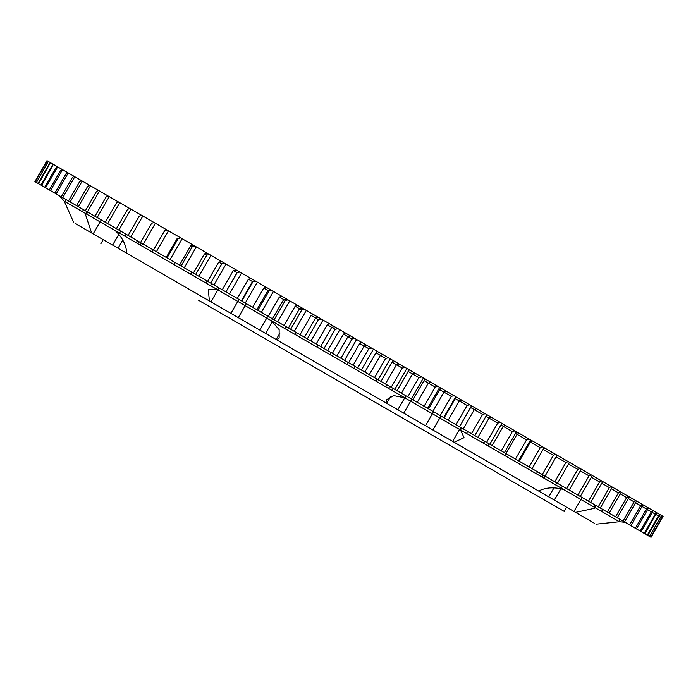 <?xml version="1.0" encoding="UTF-8"?>
<svg xmlns="http://www.w3.org/2000/svg" width="698" height="698" viewBox="0 0 698 698"><rect width="100%" height="100%" fill="white"/><g stroke="black" fill="none" stroke-linecap="round" stroke-linejoin="round"><path stroke-width="1.05" d="M405.093 367.436L393.506 360.744L392.11 362.175L402.292 368.055A611.623 125.893 -13.8 0 1 405.093 367.436L409.377 369.914L408.147 371.432L418.844 377.601A611.623 103.095 -14.2 0 1 421.618 376.981L409.377 369.914M421.618 376.981L425.099 378.988L424.035 380.602L435.194 387.041A611.623 79.982 -14.5 0 1 437.951 386.404L425.099 378.988M437.951 386.404L479.648 410.485M446.275 391.212L443.963 392.11L451.301 396.342A611.623 56.634 -14.8 0 1 454.032 395.687L440.674 387.983L455.733 396.673L443.658 417.587L448.195 420.205L459.301 400.966L467.119 405.477A611.623 33.12 -15 0 1 469.815 404.805L456.195 396.935L471.482 405.765L459.537 426.748L459.136 426.522L463.228 428.877L474.335 409.639L482.606 414.42A611.623 9.502 -15 0 1 485.258 413.722L473.75 407.074M454.032 395.687L455.733 396.673M469.815 404.805L471.482 405.765M485.258 413.722L500.012 422.246L486.881 414.664L474.815 435.569L473.907 435.046L477.894 437.349L489.001 418.111L497.7 423.136A611.623 14.143 -15 0 0 500.309 422.412L486.881 414.664L474.815 435.569L463.228 428.877M500.309 422.412L501.888 423.328L489.822 444.233L477.894 437.349M505.326 425.309L503.258 426.347L512.367 431.608A611.623 37.744 -14.9 0 0 514.932 430.849L501.888 423.328M514.932 430.849L516.459 431.739L504.392 452.644L492.151 445.586L503.258 426.347L500.928 424.995M519.076 433.249L517.078 434.322L526.571 439.801A611.623 61.232 -14.8 0 0 529.075 439.016L513.414 429.977M529.075 439.016L530.55 439.871L518.483 460.785L505.971 453.56L517.078 434.322L515.499 433.406M532.33 440.9L530.41 442.017L540.252 447.697A611.623 84.537 -14.5 0 0 542.695 446.886L526.728 437.663M542.695 446.886L544.117 447.706L532.042 468.611L519.303 461.256L530.41 442.017L529.59 441.546M545.059 448.247L543.219 449.416L553.374 455.279A611.623 107.597 -14.1 0 0 555.756 454.424L539.528 445.054M555.756 454.424L557.117 455.209L545.042 476.123L532.112 468.655L543.149 449.372M556.149 456.885L565.912 462.512A611.623 130.325 -13.7 0 0 568.224 461.622L551.778 452.121M568.224 461.622L592.358 475.556L580.282 496.461L564.045 487.091M568.783 461.945L563.434 458.856M591.389 477.231L599.573 481.952A611.623 195.929 -11.8 0 0 601.659 480.922L589.958 474.169M601.659 480.922L602.732 481.541L590.656 502.455L574.567 493.163M601.763 483.217L609.371 487.605A611.623 216.712 -10.9 0 0 611.369 486.532L599.503 479.683M611.369 486.532L612.364 487.108L600.297 508.022L584.4 498.843M611.404 488.783L618.411 492.823A611.623 236.849 -10 0 0 620.321 491.706L608.324 484.778M620.321 491.706L621.237 492.23L609.162 513.135L593.509 504.104M620.269 493.905L626.656 497.587A611.623 256.279 -8.9 0 0 628.479 496.409L616.386 489.429M628.479 496.409L629.308 496.889L617.233 517.803L601.877 508.929M628.34 498.564L634.089 501.879A611.623 274.942 -7.7 0 0 635.826 500.649L623.672 493.634M635.826 500.649L659.889 514.548L647.814 535.453L635.119 528.124M635.599 502.752L640.685 505.692A611.623 292.785 -6.4 0 0 642.335 504.41L630.154 497.377M642.335 504.41L642.971 504.776L630.905 525.69L628.811 524.486L639.045 530.393M647.561 509.662L651.304 511.817A611.623 325.8 -3.4 0 0 652.752 510.421L640.642 503.433M652.752 510.421L653.206 510.692L641.139 531.597L627.389 523.657M652.246 512.358L655.282 514.121A611.623 340.868 -1.7 0 0 656.635 512.672L644.612 505.727M656.635 512.672L644.926 533.787L631.681 526.144M658.921 516.215L660.544 517.157A611.623 367.925 2.2 0 0 661.695 515.586L649.951 508.807M661.695 515.586L649.437 536.396L636.454 528.892L648.529 507.987M660.901 517.358L661.809 517.881A611.623 379.825 4.4 0 0 662.856 516.258L651.304 509.592M662.856 516.258L650.859 537.207L639.368 530.576M45.763 187.858L34.9 181.593L46.975 160.68L168.026 230.567M35.214 181.768L46.173 162.451A611.623 395.539 52.1 0 1 47.211 160.819L35.214 181.768L46.539 188.303M36.453 182.483L47.211 163.044A611.623 404.543 49.6 0 1 48.345 161.474L36.453 182.483L48.755 189.594M38.599 183.722L38.058 183.408L49.165 164.17A611.623 412.344 46.9 0 1 50.396 162.66L38.599 183.722L50.736 190.728M41.653 185.494L40.92 185.066L52.018 165.827A611.623 418.913 44.1 0 1 53.362 164.37L41.653 185.494L57.262 194.498M45.614 187.771L44.681 187.23L55.788 168A611.623 424.227 41.2 0 1 57.219 166.595L57.69 166.866L45.614 187.771L58.414 195.161M50.457 190.571L49.331 189.917L60.438 170.678A611.623 428.284 38.2 0 1 61.974 169.335L62.532 169.658L50.457 190.571L63.535 198.119M56.172 193.869L54.863 193.11L65.97 173.872A611.623 431.05 35.2 0 1 67.593 172.589L68.247 172.964L56.172 193.869L69.495 201.556M62.75 197.665L61.25 196.801L72.356 177.562A611.623 432.542 32 0 1 74.075 176.324L74.826 176.76L62.75 197.665L76.265 205.465M70.158 201.94L68.474 200.972L79.581 181.733A611.623 432.734 28.9 0 1 81.396 180.555L82.233 181.035L70.158 201.94L83.83 209.836M78.385 206.695L76.527 205.622L87.634 186.383A611.623 431.643 25.8 0 1 89.536 185.249L90.452 185.781L78.385 206.695L92.171 214.652M87.398 211.895L85.374 210.726L96.481 191.488A611.623 429.261 22.7 0 1 98.47 190.406L99.465 190.982L87.398 211.895L101.262 219.905M97.17 217.54L94.98 216.275L106.087 197.037A611.623 425.597 19.7 0 1 108.164 196.007L109.246 196.627L97.17 217.54L111.069 225.567M107.684 223.604L105.337 222.252L116.444 203.013A611.623 420.658 16.7 0 1 118.599 202.027L119.751 202.699L107.684 223.604L121.574 231.631M118.896 230.078L116.4 228.639L127.507 209.4A611.623 414.472 13.9 0 1 129.732 208.458L130.962 209.173L118.896 230.078L132.742 238.07M130.77 236.936L128.135 235.418L139.242 216.179A611.623 407.039 11.2 0 1 141.546 215.281L142.846 216.031L130.77 236.936L144.53 244.885M143.291 244.16L140.516 242.564L151.623 223.325A611.623 398.401 8.6 0 1 153.996 222.461L155.357 223.255L143.291 244.16L153.455 250.041L164.606 230.82A611.623 388.568 6.2 0 1 167.04 230L180.721 237.896M183.304 267.273L167.049 257.885L178.156 238.646A611.623 377.574 3.9 0 1 180.651 237.852L193.931 245.522L190.676 245.871L192.229 246.769A611.623 365.464 1.8 0 1 194.777 246.01L207.62 253.426L204.479 253.845L206.782 255.171A611.623 352.254 -0.2 0 1 209.391 254.447L221.755 261.584L218.727 262.073L221.781 263.835A611.623 337.989 -2 0 1 224.433 263.129L221.755 261.584M224.433 263.129L236.282 269.978L233.385 270.527L237.172 272.717A611.623 322.729 -3.7 0 1 239.859 272.046L236.282 269.978M239.859 272.046L251.167 278.572L248.401 279.2L252.912 281.809A611.623 306.492 -5.3 0 1 255.634 281.146L251.167 278.572M255.634 281.146L266.357 287.34L263.731 288.056L268.957 291.066A611.623 289.347 -6.7 0 1 271.714 290.429L266.357 287.34M268.957 291.066L257.85 310.305L256.881 309.746L267.988 290.508L270.623 289.801L268.337 290.412M271.714 290.429L281.817 296.266L279.331 297.06L285.255 300.48A611.623 271.339 -8 0 1 288.03 299.852L281.817 296.266M288.03 299.852L297.496 305.314L295.158 306.195L301.754 310.008A611.623 252.519 -9.1 0 1 304.555 309.389L297.496 305.314M304.555 309.389L313.35 314.466L311.151 315.435L318.41 319.623A611.623 232.949 -10.2 0 1 321.228 319.012L313.35 314.466M321.228 319.012L329.316 323.689L327.283 324.745L335.18 329.299A611.623 212.681 -11.1 0 1 337.998 328.697L329.316 323.689M337.998 328.697L345.37 332.955L343.486 334.098L351.993 339.01A611.623 191.776 -11.9 0 1 354.82 338.417L345.37 332.955M354.82 338.417L361.451 342.238L359.732 343.477L368.823 348.73A611.623 170.303 -12.6 0 1 371.65 348.127L361.451 342.238M371.65 348.127L377.513 351.513L375.952 352.839L385.61 358.414A611.623 148.316 -13.3 0 1 388.42 357.812L377.513 351.513M388.42 357.812L393.506 360.744M408.426 369.364L418.111 374.957M285.255 300.48L274.148 319.719L272.543 318.794L261.366 312.338L273.442 291.432L289.792 300.864L277.717 321.778L284.051 325.434L295.158 306.195M170.059 259.621L182.134 238.716L158.42 225.026M209.697 254.63L203.327 250.948M557.606 455.497L502.988 423.956M75.463 223.63L91.586 232.94L85.383 214.19L86.561 214.077L64.242 201.198L73.787 222.662M594.635 523.378L575.58 512.376L594.591 508.292L594.033 507.071L563.879 489.664C554.517 486.855 546.098 487.309 538.62 491.034L454.162 442.27L464.057 437.672L460.523 429.985L404.884 397.86L393.707 395.609L386.736 399.64L385.959 402.894L276.949 339.961L279.148 337.797L279.139 329.587L271.47 320.836L216.371 289.024L208.301 289.766L209.409 300.969L126.853 253.304C126.102 244.806 122.263 237.268 115.327 230.689L86.561 214.077L87.712 212.079M170.329 278.406L183.687 286.119L170.329 278.406M88.672 231.256L102.03 238.969L88.672 231.256M570.214 509.278L583.572 516.991L570.214 509.278M484.63 459.869L497.988 467.581L484.63 459.869M326.708 368.684L340.066 376.397L326.708 368.684M99.282 237.39L87.608 230.645M130.744 255.547L91.586 232.94M276.949 339.961L209.409 300.969M454.162 442.27L385.959 402.894M575.58 512.376L535.34 489.141M584.383 517.454L571.967 510.29M241.944 325.329L489.315 468.149L241.944 325.329M198.729 300.376L564.176 511.372L198.729 300.376M439.679 387.407L294.582 303.639L439.679 387.407L427.604 408.313L428.598 408.888L439.705 389.65L443.963 392.11L432.856 411.349L428.598 408.888M479.674 410.494L486.881 414.664L479.674 410.494M211.005 255.381L223.901 262.832L211.005 255.381M257.344 282.132L229.598 266.121L257.344 282.132L245.268 303.045L252.624 307.286L263.731 288.056M59.278 195.667L626.664 523.247C626.394 522.601 623.968 522.087 619.388 521.711L594.033 507.071L595.185 505.073M406.873 368.465L294.451 303.56L406.873 368.465L394.798 389.371L397.04 390.671L408.147 371.432M627.877 496.069L608.211 484.709L627.877 496.069M560.11 456.937L606.414 483.679L560.11 456.937M98.113 190.205L98.942 190.685L98.113 190.205M99.788 191.173L130.962 209.173L99.788 191.173M210.971 255.363L137.602 213.003L210.971 255.363L198.904 276.277L207.62 281.311L218.727 262.073M100.809 243.838L103.217 239.658L548.96 497.002L566.593 507.184L564.176 511.372M398.977 363.911L396.525 364.722L385.418 383.961L378.133 379.756L390.208 358.842M402.292 368.055L391.185 387.285L385.418 383.961M414.944 373.125L412.527 373.962L401.42 393.201L397.04 390.671M418.844 377.601L407.737 396.839L401.42 393.201M430.718 382.234L428.354 383.097L417.247 402.336L411.305 398.907L423.381 377.993M435.194 387.041L424.087 406.28L417.247 402.336M451.301 396.342L440.194 415.58L432.856 411.349M461.561 400.041L459.301 400.966L455.227 398.61M467.119 405.477L456.012 424.716L448.195 420.205M476.525 408.679L474.335 409.639L470.644 407.519M471.499 433.659L482.606 414.42M491.13 417.107L489.001 418.111L485.921 416.331M486.593 442.375L497.7 423.136M501.26 450.838L512.367 431.608M515.464 459.04L526.571 439.801M529.145 466.936L540.252 447.697M542.267 474.518L553.374 455.279M565.912 462.512L554.805 481.751L541.055 473.811M568.547 464.039L577.813 469.388A611.623 152.67 -13.1 0 0 580.047 468.445M552.86 480.634L569.202 490.066L581.277 469.152M577.813 469.388L566.706 488.626M580.308 470.827L589.042 475.87A611.623 174.561 -12.5 0 0 591.206 474.893M589.042 475.87L577.935 495.109M382.888 354.619L380.393 355.404L369.286 374.643L361.372 370.071L373.439 349.166M385.61 358.414L374.503 377.653L369.286 374.643M366.712 345.283L364.182 346.051L353.075 365.29L344.55 360.36L356.617 339.455M368.823 348.73L357.716 367.968L353.075 365.29M350.509 335.921L347.944 336.672L336.837 355.91L327.72 350.649L339.795 329.735M351.993 339.01L340.886 358.249L336.837 355.91M334.307 326.568L331.725 327.31L320.618 346.548L310.942 340.956L323.017 320.05M335.18 329.299L324.073 348.538L320.618 346.548M318.175 317.258L315.566 317.983L304.459 337.221L300.044 334.674L294.259 331.323L306.326 310.418M318.41 319.623L307.303 338.862L304.459 337.221M302.155 308.001L299.529 308.717L288.422 327.955L284.051 325.434M301.754 310.008L290.647 329.238L288.422 327.955M286.285 298.84L283.65 299.555L272.543 318.794M267.988 290.508L256.881 309.746L252.624 307.286M252.912 281.809L241.805 301.047L229.459 293.919L241.534 273.005M237.172 272.717L225.943 291.886L226.361 292.13L213.989 284.985L226.056 264.071M213.989 284.985L210.674 283.074L221.781 263.835L210.674 283.074L211.616 283.615L207.62 281.311M197.237 275.309L184.246 267.814L196.321 246.9M198.904 276.277L195.676 274.41L206.782 255.171M184.246 267.814L181.122 266.008L192.229 246.769M169.85 259.499L156.396 251.734L168.471 230.82M156.91 252.03L153.455 250.041M156.396 251.734L153.499 250.059L164.562 230.802M179.534 238.21L177.353 238.184L178.156 238.646M54.139 192.7L55.159 193.285M48.197 189.263L39.454 184.22M45.876 187.928L35.502 181.934M46.879 188.504L37.02 182.815M51.521 191.182L42.796 186.148M59.644 195.876L52.149 191.549M47.036 188.6L57.253 194.498M627.991 524.015L633.959 527.452M634.517 527.775L643.259 532.827M637.248 529.354L646.566 534.738M639.106 530.428L648.974 536.125M640.083 530.995L650.466 536.989M661.966 517.977L662.149 518.082A611.623 390.592 6.7 0 0 663.1 516.398M640.171 531.038L651.042 537.32L662.149 518.082M661.809 517.881L650.702 537.12M660.544 517.157L649.437 536.396M630.913 525.699L615.549 516.825L626.656 497.587M637.684 529.608L622.241 520.691M655.282 514.121L644.175 533.359M651.304 511.817L640.197 531.056M642.012 506.451L646.435 509.008A611.623 309.755 -5 0 0 647.98 507.673M646.435 509.008L635.328 528.246M640.685 505.692L629.579 524.931M609.467 513.309L624.492 521.991L636.559 501.077M634.089 501.879L622.982 521.118M618.411 492.823L607.304 512.062M598.265 506.844L609.371 487.605M599.573 481.952L588.466 501.19M656.033 514.548L658.371 515.901A611.623 354.924 0.2 0 0 659.619 514.391M658.371 515.901L647.264 535.139M616.255 517.235L615.549 516.825M554.805 481.751L557.44 483.278L569.516 462.364M528.648 466.657L532.112 468.655M515.7 459.179L519.303 461.256M502.228 451.397L505.971 453.56M488.286 443.343L492.151 445.586M412.928 399.841L424.035 380.602M381.003 381.405L392.11 362.175M364.845 372.078L375.952 352.839M348.625 362.716L359.732 343.477M332.379 353.336L343.486 334.098M316.177 343.983L327.283 324.745M300.044 334.674L311.151 315.435M268.224 316.299L279.331 297.06M237.294 298.439L248.401 279.2M222.278 289.766L233.385 270.527M193.372 273.084L204.479 253.845M179.569 265.109L190.676 245.871M166.246 257.422L177.353 238.184M59.365 195.719L58.143 195.004M456.012 424.716L459.406 426.679M440.194 415.58L443.658 417.587M424.087 406.28L427.604 408.313M407.737 396.839L411.305 398.907M391.185 387.285L394.798 389.371M374.503 377.653L378.133 379.756M357.716 367.968L361.372 370.071M340.886 358.249L344.55 360.36M324.073 348.538L327.72 350.649M307.303 338.862L310.942 340.956M290.647 329.238L294.259 331.323M274.148 319.719L277.717 321.778M257.85 310.305L261.366 312.338M241.805 301.047L245.268 303.045M226.065 291.956L229.459 293.919M217.532 287.026L216.371 289.024L115.327 230.689M406.035 395.862L404.884 397.86L271.47 320.836L272.621 318.838M563.879 489.664L460.523 429.985L461.675 427.987M389.667 386.413L388.516 388.411L392.049 390.461L393.21 388.454M466.5 433.441L483.356 443.178L484.517 441.171M207.428 281.198L206.268 283.196L210.639 285.718L211.799 283.72M285.726 326.402L284.575 328.4L295.123 334.499M206.041 283.065L207.201 281.067M151.972 251.847L153.124 249.84M82.373 211.66L83.524 209.662M93.183 233.856L101.245 219.887M112.614 245.077L118.948 234.1M119.524 233.106L120.675 231.108M118.049 248.218L122.778 240.025M124.959 236.247L126.12 234.249M136.215 242.747L137.366 240.749M137.654 243.576L138.806 241.578M210.953 301.859L219.024 287.89M230.881 313.367L238.952 299.398M238.288 317.634L246.35 303.665M259.831 330.075L267.892 316.107M265.606 333.408L272.49 321.481M276.216 339.533L280.011 332.972M386.727 403.339L390.749 396.385M397.834 409.752L404.744 397.781M403.732 413.155L411.794 399.186M425.492 425.719L433.554 411.75M432.9 429.994L440.962 416.025M452.636 441.398L460.706 427.429M542.25 477.17L543.402 475.172M543.882 478.113L545.033 476.115M548.759 496.889L554.02 487.78M555.669 484.918L556.83 482.92M554.334 500.108L560.991 488.583M561.244 488.138L562.405 486.14M573.974 511.442L582.036 497.473M601.545 511.407L602.697 509.409M536.387 473.794L537.547 471.787M483.531 443.274L484.682 441.267M273.442 291.432L284.688 297.924M596.022 524.181L619.388 521.711M190.598 274.148L191.758 272.15M173.662 264.368L174.814 262.369M140.211 245.059L141.362 243.052M504.898 455.611L506.059 453.613M487.963 445.83L489.124 443.832M346.976 364.435L348.136 362.428M330.041 354.654L331.192 352.656M142.593 243.759L141.432 245.766M66.293 199.707L65.132 201.713M86.875 211.599L85.723 213.597M138.954 241.665L137.794 243.663M467.66 431.443L466.508 433.441M543.297 475.111L542.145 477.109M596.144 505.622L594.984 507.62M620.147 519.478L618.995 521.485M386.901 384.816L385.75 386.814M355.299 366.572L354.148 368.57M377.051 379.127L375.89 381.125M296.275 332.492L295.123 334.49M318.026 345.048L316.866 347.046M59.26 195.658L64.242 201.198M255.11 280.84L252.467 281.547L241.36 300.786M239.693 271.941L237.05 272.648L225.943 291.886M224.416 263.129L221.781 263.835M471.612 405.843L459.537 426.748M456.195 396.935L444.12 417.849M440.674 387.983L439.705 389.65"/></g></svg>
